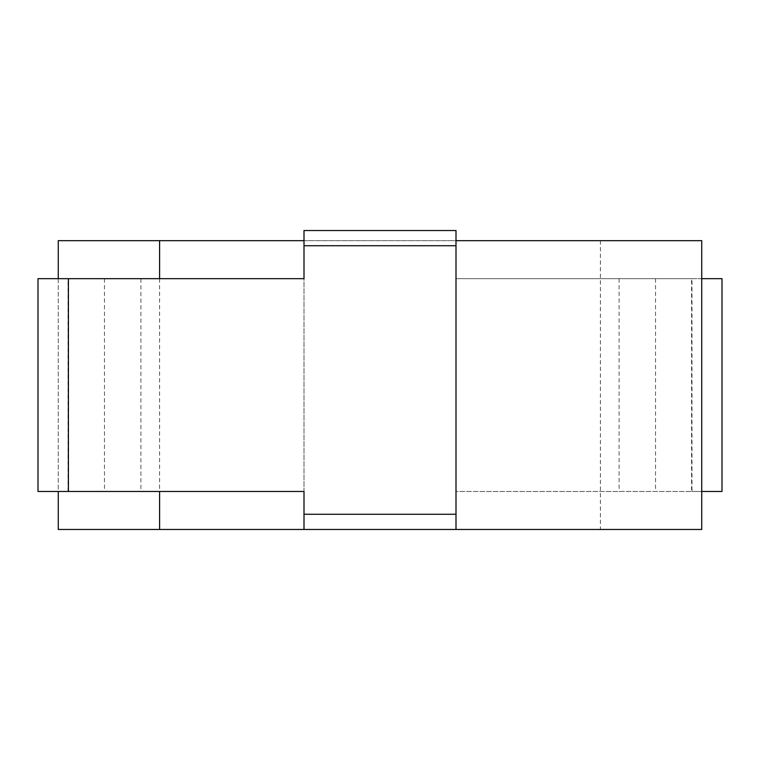 <?xml version="1.0" encoding="UTF-8"?>
<svg xmlns="http://www.w3.org/2000/svg" width="760" height="760" viewBox="0 0 760 760"><rect width="100%" height="100%" fill="white"/><g stroke="black" fill="none" stroke-linecap="round" stroke-linejoin="round"><path stroke-width="0.57" stroke-dasharray="3.8 2.85" d="M701.736 278.663L456 278.663L456 230.536L456 240.663L304 240.663L304 529.464L58.263 529.464L58.263 240.663L701.736 240.663L701.736 529.464L456 529.464L456 491.464L722 491.464L722 278.663L691.6 278.663L691.6 491.464M691.6 278.663L456 278.663L456 491.464L691.989 491.464L691.989 278.663M456 240.663L456 529.464L456 230.536L304 230.536L304 529.464L456 529.464M304 240.663L304 230.536L456 230.536L304 230.536L304 529.464M140.904 278.663L304 278.663L304 491.464L68.01 491.464L68.01 278.663L140.904 278.663L140.904 491.464M159.6 278.663L159.6 491.464M58.263 278.663L58.263 491.464M600.4 240.663L600.4 529.464M619.096 278.663L619.096 491.464M68.01 491.464L38 491.464L38 278.663L68.01 278.663M655.528 278.663L655.528 491.464M701.736 491.464L691.989 491.464M104.471 278.663L104.471 491.464M456 245.737L304 245.737M304 514.264L456 514.264"/><path stroke-width="1.14" d="M456 529.464L304 529.464L304 491.464L68.4 491.464L68.4 278.663L304 278.663L304 230.536L456 230.536L456 529.464L701.736 529.464L701.736 240.663L456 240.663M304 240.663L58.263 240.663L58.263 278.663M304 529.464L58.263 529.464L58.263 491.464M159.6 240.663L159.6 278.663M159.6 491.464L159.6 529.464M701.736 491.464L722 491.464L722 278.663L701.736 278.663M68.4 278.663L38 278.663L38 491.464L68.4 491.464M304 245.737L456 245.737M456 514.264L304 514.264"/></g></svg>
